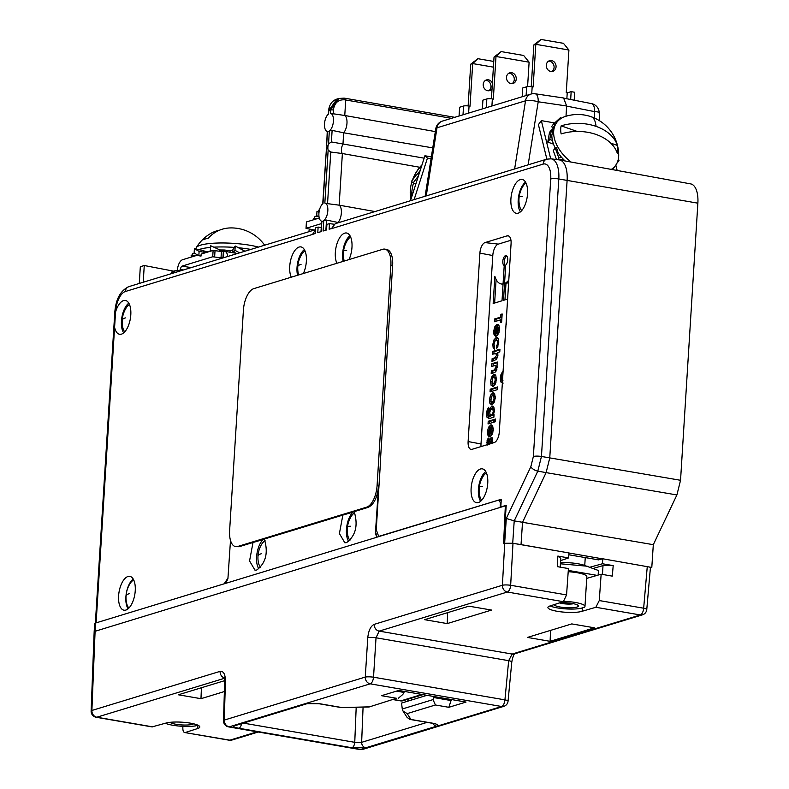 <?xml version="1.0" encoding="UTF-8"?>
<svg xmlns="http://www.w3.org/2000/svg" width="789" height="789" viewBox="0 0 789 789"><rect width="100%" height="100%" fill="white"/><g stroke="black" fill="none" stroke-linecap="round" stroke-linejoin="round"><path stroke-width="1.18" d="M418.436 175.937L413.18 182.89L411.493 181.322L417.263 173.688L418.959 174.29M420.192 170.444A36.422 30.879 132.8 0 0 417.805 173.876M421.868 165.226A36.422 30.879 132.8 0 0 412.539 179.941M410.97 185.395A40.88 40.88 0 0 1 411.917 181.717A36.422 30.879 132.8 0 0 410.97 185.395A36.422 30.879 132.8 0 0 410.684 186.983A36.422 30.879 -47.2 0 0 410.862 198.897M413.564 183.018A36.422 30.879 132.8 0 0 412.262 188.443A36.422 30.879 -47.2 0 0 411.828 195.208M413.18 182.89L415.902 183.847M417.263 173.688L418.722 175.04M410.862 199.558L410.901 195.504L412.302 195.061M410.901 195.504L411.868 196.402M431.05 158.727L427.431 158.106L414.117 199.617M427.431 158.106L424.906 155.758L410.487 200.731M431.346 156.873L424.906 155.758M598.447 559.855L602.549 558.859L568.977 552.99M590.093 567.173L602.441 563.76L602.796 558.79L651.793 567.459L653.312 544.686L676.903 494.95L546.106 472.621L522.515 522.357L521.036 544.607L568.977 552.951L568.622 557.922L560.634 560.614M650.333 567.902L649.672 567.094L650.333 567.902M650.392 567.883L651.793 567.459M559.509 159.94L690.681 183.896A23.039 10.701 99.8 0 1 697.87 203.177L558.799 178.965A24.025 11.154 -80.2 0 0 551.047 158.816L559.253 159.901A24.351 11.312 99.8 0 1 559.509 159.94A24.351 11.312 99.8 0 1 567.113 180.326L549.755 457.955L546.106 472.621L537.812 471.132L514.211 520.868L653.312 544.686M568.849 554.775L598.752 559.904M585.241 557.586L584.757 565.437M647.276 566.453L643.656 608.211A6.085 2.831 99.8 0 1 640.343 614.956L595.863 607.283L599.265 600.557L601.149 574.205L586.73 578.386M602.441 563.76L613.201 565.614L612.294 576.128L601.149 574.205M595.863 607.283L582.134 611.278A18.157 3.669 3.6 0 1 561.64 611.919A18.157 3.669 3.6 0 1 547.911 607.491A18.157 3.669 3.6 0 1 550.446 605.814L563.336 601.682L507.347 592.026A6.085 2.831 -80.2 0 0 510.661 585.28A6.085 1.085 -176.8 0 0 502.406 585.26L504.723 543.276L512.712 543.246L504.644 543.266L506.301 518.452L514.211 520.868L512.712 543.246L554.519 550.456M550.051 605.932A18.157 3.669 -176.4 0 0 566.147 608.911A18.157 3.669 -176.4 0 0 582.341 607.905L582.134 611.278M582.341 607.905L584.324 607.323A18.768 3.787 -176.4 0 0 584.974 606.416A18.768 3.787 -176.4 0 0 575.339 602.471A18.768 3.787 -176.4 0 0 563.967 601.346M584.974 606.416L586.838 576.67A18.768 3.787 -176.4 0 0 577.193 572.725A18.768 3.787 -176.4 0 0 568.198 571.709M563.336 601.682L566.561 594.916L568.425 568.563L557.281 566.64L557.862 556.067L568.622 557.922M597.095 575.378L568.297 570.417M598.151 575.073L598.437 570.506L583.535 565.052A19.074 3.846 -176.4 0 0 560.515 562.596M587.203 566.206L560.437 563.8M559.48 602.914A9.034 1.825 -176.4 0 0 562.064 603.506A9.034 1.825 -176.4 0 0 573.554 603.723M554.105 604.64A12.17 2.456 -176.4 0 0 560.348 607.047A12.17 2.456 -176.4 0 0 573.396 607.668A12.17 2.456 -176.4 0 0 578.169 605.488A12.17 2.456 -176.4 0 0 572.143 603.447A12.17 2.456 -176.4 0 0 559.953 602.766M447.225 623.586L491.537 610.065L468.913 606.169L424.59 619.681L447.225 623.586L447.669 612.639M571.788 623.912L594.423 627.807L550.101 641.329L527.466 637.423L571.788 623.912M593.367 568.396L603.013 565.595L613.201 565.614M557.862 556.067L560.782 558.306L560.229 567.143M380.476 461.92L380.574 458.301A25.633 11.904 -80.2 0 1 380.485 461.861L376.245 529.646L378.661 536.421L501.281 499.279L500.798 506.962L506.232 505.305L503.579 543.631L505.345 505.838L506.193 505.986M505.345 505.838L94.167 631.565L94.67 623.616A6.085 1.233 3.6 0 1 95.43 623.073L225.684 583.357L227.913 578.791L230.496 540.406M503.924 543.522L504.723 543.276M95.43 623.073L91.889 710.465A6.085 1.272 -177.8 0 0 91.13 711.037A6.085 6.085 0 0 0 96.179 717.27A6.085 2.831 -80.2 0 0 96.84 717.221A6.085 5.247 -107 0 1 91.889 710.465L220.082 671.36C223.534 670.956 225.319 674.191 225.437 681.085L224.273 720.081L365.268 677.08A6.085 5.247 73 0 0 370.209 683.836L229.224 726.837A6.085 5.247 -107 0 1 224.273 720.081A6.085 1.361 -178.3 0 0 223.514 720.712A6.085 6.085 0 0 0 228.563 726.886A6.085 2.831 -80.2 0 0 229.224 726.837L360.642 749.501L501.626 706.5A6.085 5.247 73 0 0 503.776 706.372A6.085 6.085 0 0 0 508.057 701.125A6.085 1.095 -174.6 0 0 504.93 699.863A6.085 2.831 99.8 0 1 501.626 706.5L370.209 683.836A6.085 2.831 -80.2 0 0 373.522 677.199A6.085 0.996 -176.4 0 0 365.268 677.08L367.782 637.67C368.552 630.51 370.692 626.071 374.213 624.355L502.406 585.26A6.085 5.247 73 0 0 507.347 592.026L379.154 631.121A6.085 5.247 -107 0 1 374.213 624.355M503.846 543.503L504.644 543.266M697.87 203.177L680.542 480.284L676.903 494.95M533.374 456.486L530.829 466.743A6.085 2.771 25.4 0 0 537.812 471.132L541.451 456.466A6.085 1.233 -176.4 0 0 533.374 456.486L550.732 178.985A17.94 8.334 -80.2 0 0 543.138 164.102L331.607 228.613L329.131 229.185L329.477 223.622L334.023 224.224M566.561 594.916L510.661 585.28L512.988 543.296L521.036 544.607M367.782 637.67A6.085 0.996 3.6 0 1 376.028 637.788L379.154 631.121L512.15 654.051L508.668 660.669A6.085 1.095 5.4 0 1 511.795 661.922C512.801 656.941 513.807 654.199 514.803 653.696M434.364 723.552L432.037 723.227A5.069 2.357 99.8 0 0 432.589 723.188C437.668 724.203 438.97 725.209 436.514 726.215L365.761 747.794L352.012 747.765L238.889 728.257C233.81 727.241 232.499 726.235 234.954 725.239L305.718 703.66L319.466 703.68A5.069 2.357 -80.2 0 1 318.914 703.729L307.503 703.551A5.069 4.379 73 0 1 305.718 703.66M396.522 698.285L369.144 706.974L396.522 698.285L381.501 695.691L398.701 690.444L466.033 702.062L448.833 707.309L435.41 704.991L407.183 713.601L410.941 719.46L407.262 717.674L403.041 711.096L407.183 713.601M360.642 749.501A6.085 2.831 99.8 0 1 359.981 749.55A6.085 6.085 0 0 0 362.792 749.372A6.085 5.247 -107 0 1 360.642 749.501M182.91 726.324L182.841 727.557C182.792 731.107 183.62 732.754 185.336 732.488L197.674 728.533A18.157 3.669 3.6 0 0 199.795 726.975A18.157 3.669 3.6 0 0 186.48 722.596A18.157 3.669 3.6 0 0 165.976 723.069L152.03 726.906M224.668 680.66L178.344 694.784L200.978 698.689L224.372 691.549M184.695 732.547L229.826 740.161A6.085 2.831 99.8 0 1 229.165 740.21A6.085 6.085 0 0 0 231.976 740.033A6.085 5.247 -107 0 1 229.826 740.161L257.165 731.817M197.861 725.17L195.662 725.87A18.768 3.787 -176.4 0 1 172.791 725.249A18.768 3.787 -176.4 0 1 165.325 723.257M411.493 698.157L411.345 700.08M435.41 704.991L433.003 699.616L402.272 708.995L401.552 703.068L426.957 695.316M408.002 699.222L407.874 701.145M432.993 723.414A5.069 4.379 73 0 0 436.514 726.215M365.761 747.794A5.069 4.379 -107 0 1 361.638 742.331L354.754 742.321A5.069 2.357 99.8 0 1 352.012 747.765M307.503 703.551L236.749 725.13A5.069 4.379 -107 0 1 234.954 725.239M318.914 703.729L341.252 707.575L368.364 706.875M398.484 698.127L402.844 694.419L403.998 692.426L396.472 691.125M404.224 691.401L403.998 692.426M451.397 699.537L448.833 707.309M433.003 699.616L433.585 697.525L451.387 700.602M402.272 708.995L403.041 711.096M433.486 696.45L433.585 697.525M238.889 728.257A5.069 2.357 -80.2 0 0 241.533 723.671M200.978 698.689L201.422 687.742M376.708 537.23L498.668 500.098L501.202 500.532M498.668 500.098L501.015 503.569M500.384 503.461L500.137 507.435M225.693 678.076L223.977 677.169L224.668 681.716A6.085 1.361 1.7 0 1 225.437 681.085M170.059 722.329A12.17 2.456 -176.4 0 0 175.986 724.272A12.17 2.456 -176.4 0 0 193.64 723.799M227.952 578.15L224.106 583.821L95.824 622.955M380.574 458.301L392.636 265.42A19.074 8.857 -80.2 0 0 386.64 249.442L384.874 249.137A19.074 8.857 -80.2 0 0 382.793 249.285L253.821 288.626A19.074 8.857 -80.2 0 0 243.416 310.087L229.619 530.652A19.074 8.857 -80.2 0 0 235.625 546.629A19.074 8.857 -80.2 0 0 237.696 546.481L366.668 507.149A19.074 8.857 -80.2 0 0 377.073 485.679L390.871 265.114A19.074 8.857 -80.2 0 0 384.874 249.137M348.985 259.601A17.171 7.979 -80.2 0 0 346.795 233.051A17.171 7.979 -80.2 0 0 344.714 233.14A17.171 7.979 -80.2 0 0 336.439 245.606A17.171 7.979 -80.2 0 0 336.893 263.289M303.37 273.507A17.171 7.979 -80.2 0 0 301.181 246.957A17.171 7.979 -80.2 0 0 299.1 247.056A17.171 7.979 -80.2 0 0 290.825 259.522A17.171 7.979 -80.2 0 0 291.279 277.195M114.592 327.238A17.171 7.979 -80.2 0 0 119.78 334.319A17.171 7.979 -80.2 0 0 121.437 334.151A17.171 7.979 -80.2 0 0 130.599 317.01A17.171 7.979 -80.2 0 0 125.619 300.501A17.171 7.979 -80.2 0 0 123.528 300.599A17.171 7.979 -80.2 0 0 115.549 312.03L96.11 622.856M330.463 113.36L344.763 115.49A9.744 4.527 99.8 0 1 346.973 123.301A9.744 4.527 99.8 0 1 343.679 132.799L332.12 130.382L329.348 130.974A9.212 4.28 -80.2 0 0 333.431 121.092A9.212 4.28 -80.2 0 0 330.453 113.36L330.67 109.898L328.559 110.647C329.319 104.513 332.149 100.637 337.061 99.02L328.816 110.47L328.599 113.932A9.212 4.28 -80.2 0 0 324.526 123.636A9.212 4.28 -80.2 0 0 327.327 131.507A9.212 4.28 -80.2 0 0 327.494 131.536L326.685 144.397A6.115 2.84 99.8 0 1 326.291 150.719L322.987 203.611A9.212 4.28 -80.2 0 0 318.914 213.326A9.212 4.28 -80.2 0 0 321.725 221.196A9.212 4.28 -80.2 0 0 321.882 221.226L321.241 231.591L317.78 232.647L318.125 227.084L315.551 227.873L315.196 233.436L312.7 234.372L125.352 291.516A17.94 8.334 99.8 0 0 115.569 311.704L115.549 312.03M330.769 152.03L327.543 203.651L339.152 205.17L342.377 153.539L330.769 152.03L328.145 150.147A6.115 2.84 99.8 0 1 328.54 143.835L331.4 141.961L424.127 158.175M375.002 211.551L339.152 205.17A9.744 4.527 99.8 0 1 341.361 212.991A9.744 4.527 99.8 0 1 338.067 222.478L326.518 220.072L323.737 220.654A9.212 4.28 -80.2 0 0 327.82 210.771A9.212 4.28 -80.2 0 0 324.841 203.049L327.543 203.651M329.477 223.622L326.902 224.411L326.557 229.974L323.096 231.029L323.737 220.654M518.176 213.158A17.171 7.979 -80.2 0 0 527.338 196.017A17.171 7.979 -80.2 0 0 522.357 179.498A17.171 7.979 -80.2 0 0 520.276 179.596A17.171 7.979 -80.2 0 0 511.065 197.201A17.171 7.979 -80.2 0 0 516.529 213.326A17.171 7.979 -80.2 0 0 518.176 213.158M125.875 610.065A17.171 7.979 -80.2 0 0 135.037 592.924A17.171 7.979 -80.2 0 0 130.057 576.414A17.171 7.979 -80.2 0 0 127.976 576.503A17.171 7.979 -80.2 0 0 118.754 594.107A17.171 7.979 -80.2 0 0 124.218 610.232A17.171 7.979 -80.2 0 0 125.875 610.065M478.381 502.554A17.171 7.979 -80.2 0 0 487.543 485.413A17.171 7.979 -80.2 0 0 482.562 468.903A17.171 7.979 -80.2 0 0 480.481 468.991A17.171 7.979 -80.2 0 0 471.27 486.596A17.171 7.979 -80.2 0 0 476.734 502.721A17.171 7.979 -80.2 0 0 478.381 502.554M499.289 432.047A9.35 4.34 99.8 0 1 494.19 442.57L472.069 449.316A9.35 4.34 99.8 0 1 470.934 449.365A9.35 4.34 99.8 0 1 468.114 441.554L479.899 253.121A9.35 4.34 99.8 0 1 484.998 242.598L507.12 235.852A9.35 4.34 99.8 0 1 508.017 235.763A9.35 4.34 99.8 0 1 511.075 243.614L499.289 432.047M225.684 583.357L377.063 537.181L375.367 533.818L378.582 485.945L377.073 485.679M235.625 546.629L239.116 546.728L253.013 542.487L249.561 560.949L254.985 570.191L256.711 570.033C265.883 563.07 268.428 552.734 264.354 539.035L342.86 515.089L339.408 533.542L344.832 542.783L346.558 542.625C355.731 535.662 358.275 525.336 354.202 511.627L368.088 507.386C373.848 504.713 377.349 497.563 378.582 485.945M342.86 515.089L354.281 511.765M253.013 542.487L264.433 539.173M352.851 512.199A16.993 7.89 -80.2 0 0 346.736 526.687A16.993 7.89 -80.2 0 0 348.699 541.451M349.912 540.307A14.912 6.923 99.8 0 1 347.86 535.692A26.165 26.165 0 0 1 347.515 526.717A26.165 1.854 7.7 0 1 350.612 526.263M347.515 526.717A26.165 26.165 0 0 1 351.184 516.45A14.912 6.923 99.8 0 1 354.744 512.742M263.003 539.607A16.993 7.89 -80.2 0 0 256.889 554.085A16.993 7.89 -80.2 0 0 258.851 568.849M260.538 567.153A14.044 6.529 99.8 0 1 258.181 561.295A26.165 26.165 0 0 1 257.983 556.048A26.165 5.276 3.6 0 1 261.267 553.75M257.983 556.048A26.165 26.165 0 0 1 260.883 545.613A14.044 6.529 99.8 0 1 265.163 540.83M500.798 506.962L501.321 507.071M331.617 228.425L335.256 223.672M419.797 167.278L342.377 153.539A5.582 2.594 99.8 0 1 342.949 144.397L343.679 132.799L432.767 147.878M333.155 113.961L333.402 109.908L330.67 109.898L338.925 98.447L343.984 98.142A2.032 0.927 99.7 0 1 344.201 98.122A2.032 0.927 99.7 0 1 344.823 99.818L451.456 118.33M328.303 131.546L327.494 131.536M326.685 144.397L327.248 131.526M322.731 203.809L326.291 150.719M322.691 221.236L321.882 221.226M318.125 227.084L321.251 227.498M315.422 229.806L312.71 234.195M128.804 303.163A16.737 7.772 -80.2 0 0 121.9 317.277A16.737 7.772 -80.2 0 0 123.676 332.879M124.731 331.873A14.912 6.923 99.8 0 1 122.749 327.327A26.165 26.165 0 0 1 126.062 308.085A14.912 6.923 99.8 0 1 129.455 304.475M306.586 222.173L306.024 228.366L313.697 229.924M306.201 228.248L321.498 223.583M312.602 230.575A2.032 0.947 99.8 0 1 312.848 230.447L313.677 230.191M308.824 231.729A8.521 3.955 99.8 0 1 309.475 229.135M319.584 209.45A36.422 7.348 -176.4 0 0 318.864 210.239A36.422 7.348 -176.4 0 0 318.618 210.998L318.578 211.57M306.596 221.896L319.279 218.03M319.042 216.955L316.714 215.604L316.981 211.284L319.111 211.659M318.066 216.383L315.097 216.275L313.588 219.766M313.677 218.385L317.651 218.533M316.981 211.284L318.993 212.458M550.101 641.329L550.554 630.381M338.047 222.823L338.767 222.597M338.925 98.447L345.099 98.27L345.73 99.976L344.763 115.49L435.341 131.605M139.278 283.438L140.324 266.712L144.259 265.518L173.698 271.169M143.213 282.245L144.259 265.518M174.744 272.629L174.793 271.732A1.42 1.223 73 0 1 176.125 270.558L179.133 271.081A1.42 1.223 -107 0 0 180.464 269.907L180.484 269.503A3.048 1.41 -80.2 0 1 182.151 266.08L212.714 256.76L221.019 257.865L221.413 251.513L223.711 251.405A9.537 4.428 -80.2 0 1 224.757 251.326A9.537 4.428 -80.2 0 1 227.705 256.474M223.612 257.717A3.048 1.41 -80.2 0 0 223.317 257.756L221.019 257.865M198.838 255.715L194.133 252.983L194.4 248.673L199.114 251.405L198.838 255.715L201.017 256.09L201.146 254.058L213.119 250.409L221.413 251.513M177.318 270.765L177.338 270.469A9.537 4.428 -80.2 0 1 182.545 259.739L197.763 255.094M199.114 251.405L205.949 252.598M207.014 252.273L209.904 251.04A3.048 0.611 -176.4 0 0 210.831 251.109M212.004 250.744L210.446 250.064L210.712 245.754L223.031 251.366L224.983 250.024A3.048 0.611 -176.4 0 0 227.715 250.379A27.398 5.533 3.6 0 1 230.112 250.468A3.048 0.611 -176.4 0 0 232.548 250.3L234.294 247.401A36.422 7.348 -176.4 0 0 213.918 247.154M219.658 249.669L219.559 251.198M210.446 250.064L211.876 250.784M210.614 247.401A36.422 7.348 -176.4 0 0 198.798 249.689L202.063 250.261L206.047 252.569M202.191 250.33C206.126 251.75 208.483 252.046 209.263 251.237L209.904 251.04M250.813 249.423A36.422 7.348 3.6 0 0 249.995 249.275A36.422 7.348 -176.4 0 0 238.436 247.746M264.64 245.211A40.88 40.88 0 0 0 230.398 227.922A40.495 34.795 73.3 0 0 208.158 238.327A31.984 6.46 3.6 0 0 202.694 239.964A40.495 34.795 -106.7 0 1 209.499 234.185A40.88 40.88 0 0 0 196.283 247.628A36.422 7.348 -176.4 0 1 250.241 245.31A36.422 7.348 3.6 0 1 258.467 247.085M220.23 249.955L224.983 250.024M234.294 247.401L235.221 246.01L244.886 251.227M239.609 252.835L234.954 250.32L235.221 246.01M234.954 250.32L233.061 252.756M196.283 247.628A36.422 7.348 -176.4 0 0 196.037 248.377L195.997 248.949M194.4 248.673L198.798 249.689M195.485 253.772L192.516 253.663L191.007 257.155M191.086 255.774L195.061 255.912M171.598 273.586L171.647 272.688A1.42 1.223 -107 0 1 172.475 271.544L175.622 270.588M209.499 234.185A40.495 34.795 -106.7 0 1 219.677 230.132M236 253.269L233.357 251.839M304.367 249.62A16.737 7.772 -80.2 0 0 297.571 275.282M298.607 274.966A14.912 6.923 99.8 0 1 298.311 273.783A26.165 26.165 0 0 1 297.778 266.652A26.165 5.276 3.6 0 1 301.063 264.354M297.778 266.652A26.165 26.165 0 0 1 301.625 254.541A14.912 6.923 99.8 0 1 305.018 250.922M349.981 235.704A16.737 7.772 -80.2 0 0 343.185 261.366M344.221 261.051A14.912 6.923 99.8 0 1 343.925 259.867A26.165 26.165 0 0 1 343.57 250.892A26.165 1.854 7.7 0 1 346.667 250.438M343.57 250.892A26.165 26.165 0 0 1 347.239 240.635A14.912 6.923 99.8 0 1 350.632 237.016M525.543 182.16A16.737 7.772 -80.2 0 0 518.649 196.274A16.737 7.772 -80.2 0 0 520.424 211.886M521.756 210.545A14.912 6.923 99.8 0 1 519.527 205.732A26.165 26.165 0 0 1 519.182 196.747A26.165 1.854 7.7 0 1 522.279 196.293M519.182 196.747A26.165 26.165 0 0 1 522.841 186.49A14.912 6.923 99.8 0 1 525.997 183.018M133.242 579.067A16.737 7.772 -80.2 0 0 126.339 593.18A16.737 7.772 -80.2 0 0 128.114 608.792M485.748 471.556A16.737 7.772 -80.2 0 0 478.854 485.669A16.737 7.772 -80.2 0 0 480.629 501.281M481.684 500.265A14.912 6.923 99.8 0 1 479.692 495.719A26.165 26.165 0 0 1 479.347 486.744A26.165 1.854 7.7 0 1 482.444 486.29M479.347 486.744A26.165 26.165 0 0 1 483.016 476.487A14.912 6.923 99.8 0 1 486.409 472.867M481.024 446.584A10.149 4.714 99.8 0 1 481.004 443.96L492.79 255.528A10.149 4.714 99.8 0 1 498.332 244.107L510.956 240.26M504.556 283.3L505.7 265.074A5.069 2.357 -80.2 0 0 507.721 259.63A5.069 2.357 -80.2 0 0 506.114 255.567A5.069 2.357 -80.2 0 0 502.968 259.976A5.069 2.357 -80.2 0 0 504.22 265.518L503.076 283.754A23.542 10.938 -80.2 0 0 504.556 283.3M508.787 280.125A23.739 11.026 -80.2 0 1 504.546 283.498L503.49 300.323L507.603 299.07M493.164 303.469L502.021 300.777L503.066 283.951A23.739 11.026 -80.2 0 1 501.222 283.961A23.739 11.026 -80.2 0 1 494.871 276.318L493.164 303.469M506.439 317.632L506.262 324.871M505.581 331.488L505.236 336.883M505.157 338.146L505.009 340.592M504.852 343.028L504.684 345.72M504.447 349.517L504.279 352.219M504.132 354.626L503.964 357.318M503.816 359.735L503.638 362.427M503.362 366.934L503.195 369.637M502.889 374.43L502.554 379.775M502.997 380.762L501.814 380.071L501.479 377.813L502.465 371.846L501.005 374.42L500.285 378L500.818 381.945L503.155 383.119M494.614 318.983L494.437 321.725L500.542 319.861L500.364 322.602L501.636 322.218L502.159 313.963L500.887 314.347L500.709 317.119L494.614 318.983L496.025 319.22L495.896 321.281M496.32 336.134L498.48 333.796L499.595 329.467L498.973 325.581L496.962 324.516L494.762 326.863L493.658 331.301L493.993 334.447L495.255 336.065L494.861 330.847L496.212 327.524L495.67 336.183L496.32 336.134M497.691 324.457L496.962 324.516M494.042 344.053L494.673 341.519L495.995 340.197L497.188 340.71L497.543 342.87L496.37 348.718L497.395 347.387L498.747 342.505L498.145 338.599L496.182 337.485L493.973 339.862L492.839 344.329L493.105 347.397L494.486 349.3L494.042 344.053M495.995 340.197L498.766 341.302M496.863 337.436L497.464 337.712M495.216 353.294L496.784 355.011L494.95 357.772L492.129 358.63L491.961 361.332L496.537 359.459L497.948 355.267L497.563 352.584L499.782 351.904L499.95 349.202L492.583 351.45L492.415 354.153L497.405 353.462M491.813 363.699L491.646 366.392L495.443 365.475L495.887 366.155L496.015 367.27L494.092 370.071L491.36 370.899L491.192 373.601L494.18 372.694L495.699 371.777L496.695 369.913L497.336 362.013L491.813 363.699L493.233 363.946L493.105 365.948M495.689 365.84L497.149 366.155M490.521 381.422L491.123 385.348L493.105 386.452L495.295 384.095L496.419 379.667L495.808 375.692L493.845 374.588L491.646 376.964L490.521 381.422L491.715 381.62M492.405 386.511L493.105 386.452M494.535 374.528L495.137 374.805M490.216 389.194L490.048 391.886L497.425 389.638L497.593 386.945L490.216 389.194L491.636 389.431L491.508 391.443M489.377 399.727L489.979 403.662L491.951 404.767L494.151 402.4L495.275 397.972L494.664 394.007L492.701 392.892L490.502 395.269L489.377 399.727L490.571 399.934M491.251 404.816L491.951 404.767M493.391 392.843L493.993 393.119M490.008 414.541L490.63 416.434L488.036 415.497L487.701 413.239L488.677 407.272L487.217 409.836L486.497 413.426L487.03 417.361L489.367 418.545L493.894 417.164L494.042 414.718L493.362 414.925L494.466 410.931L493.865 407.163L491.912 406.108L489.703 408.426L488.559 412.755L488.835 416.197L490.63 416.434L489.446 415.744M492.612 406.049L493.214 406.335M488.421 418.634L489.367 418.545M488.213 421.267L488.046 423.959L493.569 422.273L493.736 419.58L488.213 421.267L489.634 421.504L489.505 423.515M494.378 419.383L494.21 422.076L495.413 421.711L495.591 419.018L494.378 419.383L495.551 419.58M490.038 436.593L492.198 434.246L493.312 429.926L492.691 426.04L490.679 424.975L488.48 427.322L487.375 431.761L487.71 434.907L488.973 436.524L488.578 431.297L489.93 427.983L489.387 436.633L490.038 436.593M491.409 424.916L490.679 424.975M491.942 443.526L492.247 438.339L491.103 437.639L489.87 438.98L488.795 442.836L487.996 443.122L488.874 437.925L487.109 440.311L487.089 445.203M489.624 444.582L490.975 440.331L490.758 443.615M504.22 265.518L505.641 265.765L504.536 283.31M506.785 255.922A5.069 2.357 -80.2 0 0 504.26 261.001A5.069 2.357 -80.2 0 0 505.641 265.765M504.546 283.498L505.956 283.744L504.95 299.879M508.678 281.949A23.739 11.026 99.8 0 1 505.956 283.744M496.103 279.464L494.624 303.025M503.047 284.257A23.739 11.026 99.8 0 1 502.632 284.208L501.222 283.961M501.696 379.795L502.386 382.478M500.709 317.119L501.942 317.326M501.942 317.415L496.025 319.22M500.887 314.347L502.12 314.564M500.542 319.861L501.774 320.078M496.212 327.524L497.238 327.701M497.267 333.471L497.129 335.68M495.068 331.548L495.413 334.694M498.382 324.762L495.827 327.918M497.297 327.119L499.615 328.313M498.737 333.214L496.883 333.402L497.277 327.11L498.707 327.356M497.277 327.11L498.155 327.958L498.382 329.881L496.883 333.402M494.239 345.631L494.575 347.821M497.603 337.731L495.028 340.937M496.557 345.71L497.958 346.184M497.415 340.434L498.599 340.956L497.415 340.434M492.583 351.45L493.993 351.697L493.875 353.709M499.91 349.892L493.993 351.697M492.129 358.63L493.549 358.877L493.421 360.889M497.612 357.151L493.549 358.877M497.376 353.452L497.889 353.728M497.297 362.703L493.233 363.946M491.36 370.899L492.78 371.146L492.652 373.158M496.863 369.36L492.78 371.146M496.015 367.27L497.178 367.477M495.887 366.155L497.169 366.372M491.922 382.843L493.164 386.432M495.255 374.834L492.691 378.059M493.677 377.28L494.841 377.872L495.216 380.012L494.545 382.418L493.233 383.76L492.08 383.198L492.366 378.602L493.677 377.28L496.439 378.523M495.965 382.665L494.654 384.006L493.5 383.444M494.654 384.006L492.08 383.198M497.553 387.636L491.636 389.431M490.768 401.147L492.011 404.747M494.111 393.139L491.547 396.374M492.533 395.595L493.697 396.177L494.072 398.317L493.401 400.733L492.089 402.074L490.936 401.512L491.222 396.916L492.533 395.595L495.295 396.828M494.821 400.98L493.51 402.321L492.346 401.749M493.51 402.321L490.936 401.512M493.362 414.925L494.022 415.034M487.908 415.221L489.19 418.594M493.332 406.355L490.659 409.708M493.993 414.215L492.711 415.556L491.537 414.994M491.734 408.81L492.888 409.373L493.243 411.523L492.583 413.978L491.3 415.31L490.117 414.758L489.752 412.637L490.403 410.142L491.734 408.81L494.486 410.024M492.711 415.556L490.117 414.758M493.697 420.271L489.634 421.504M489.93 427.983L490.955 428.161M490.985 433.92L490.847 436.13M488.786 431.997L489.131 435.153M492.099 425.222L489.545 428.378M492.425 427.816L491.005 427.569L491.872 428.417L492.099 430.34L490.6 433.861L490.995 427.569L493.332 428.772M492.454 433.664L490.6 433.861M488.381 443.349L490.018 443.319M488.795 442.836L490.087 443.053M492.523 437.885L490.896 440.37M490.837 442.382L492.247 442.737M491.389 441.189L492.543 441.386M488.095 443.181L488.184 444.394M488.746 439.966L488.43 440.883M133.726 580.004A14.912 6.923 -80.2 0 0 129.899 583.84A26.165 26.165 0 0 0 126.053 595.951A26.165 5.276 3.6 0 1 129.327 593.653M128.942 608.023A14.912 6.923 99.8 0 1 126.585 603.082A26.165 26.165 0 0 1 126.053 595.951M640.343 614.956A6.085 5.247 73 0 0 642.493 614.828L514.3 653.923A6.085 5.247 -107 0 1 512.15 654.051L640.343 614.956M603.013 565.595L602.461 574.431M550.683 158.776L541.343 120.638L554.687 122.936M546.866 159.131L538.414 124.642L541.343 120.638M615.824 165.079L617.146 170.463M553.148 128.134L551.58 126.664L553.523 123.991L560.555 117.571L561.324 118.291M552.458 130.146A36.422 23.522 -143.9 0 1 554.923 124.968L556.748 122.463A36.422 23.522 -143.9 0 1 565.595 116.368A40.88 40.88 0 0 1 591.257 116.772A40.88 13.305 -70.8 0 1 596.04 126.368A40.495 27.97 0 0 1 617.392 145.432L610.716 143.115M551.442 129.79L549.736 139.456L547.783 142.128L549.489 132.463L551.442 129.79L553.02 130.343L551.817 135.284A36.422 23.522 -143.9 0 0 555.18 147.957M556.492 159.536L553.276 150.571L555.229 147.898L556.511 147.582L558.148 152.938A36.422 23.522 -143.9 0 0 565.072 160.956M571.128 162.061A36.422 23.522 -143.9 0 1 556.748 122.463M611.317 169.398A36.422 23.522 36.1 0 0 615.588 165.414A36.422 23.522 36.1 0 0 618.694 155.127A40.88 40.88 0 0 0 591.257 116.772M612.343 169.586A36.422 23.522 36.1 0 0 613.763 167.909L615.588 165.414M618.389 158.767L619.03 160.65L616.899 163.264M619.03 160.65L618.034 160.305M559.805 159.989L563.178 159.072M555.229 147.898L558.849 158.017L557.636 159.684M558.849 158.017L561.6 157.356M547.783 142.128L553.523 144.131M549.736 139.456L552.428 140.393M553.523 123.991L554.775 125.165M577.223 131.457L561.147 125.855A31.984 20.652 36.1 0 0 561.147 133.933A40.495 27.97 180 0 1 596.04 134.446A40.495 27.97 180 0 1 617.392 153.51A31.984 20.652 36.1 0 0 617.392 145.432M561.147 125.855A40.495 27.97 0 0 1 596.04 126.368M565.999 116.249L566.63 105.982L538.206 101.771A9.537 4.32 -81.6 0 0 535.139 93.773A9.537 9.537 0 0 0 530.958 94.078A9.537 8.225 73 0 0 525.523 100.805L514.625 168.964M594.64 118.123L594.442 111.584A9.537 4.537 -78.8 0 0 591.523 103.615L564.352 98.26M563.593 97.994L566.63 105.982M530.958 94.078L442.432 121.082A9.537 8.225 73 0 0 436.998 127.798L525.523 100.805A9.537 2.367 -170.9 0 1 538.206 101.771L528.127 164.842M522.18 96.761L522.722 87.993L526.658 86.79A4.053 0.819 3.6 0 1 532.171 86.8L533.137 86.968L535.81 44.322L533.837 44.924L531.234 86.672M566.857 98.753L567.232 92.846L566.255 92.678L568.918 50.032L535.81 44.322L540.968 39.45L533.837 44.924M551.531 60.566A5.582 4.813 73 0 0 549.558 60.684A5.582 4.813 73 0 0 546.353 66.315A5.582 4.813 73 0 0 550.85 71.483A5.582 4.813 73 0 0 552.813 71.365A5.582 4.813 73 0 0 556.028 65.734A5.582 4.813 73 0 0 551.531 60.566M551.797 71.543A5.582 4.813 73 0 0 553.957 65.743A5.582 4.813 73 0 0 549.558 61.167A5.582 4.813 73 0 0 548.611 61.108M568.918 50.032L563.464 43.326L540.968 39.45M567.232 92.846L571.157 91.652L574.708 92.264L574.205 100.203M570.674 99.503L571.157 91.652M482.365 108.902L482.917 100.134L486.843 98.931A4.053 0.819 3.6 0 1 492.356 98.95L493.332 99.118L495.995 56.473L494.032 57.064L491.419 98.812M527.585 86.622L529.113 62.183L495.995 56.473L501.163 51.591L494.032 57.064M511.716 72.716A5.582 4.813 73 0 0 509.743 72.825A5.582 4.813 73 0 0 506.538 78.456A5.582 4.813 73 0 0 511.035 83.624A5.582 4.813 73 0 0 512.998 83.506A5.582 4.813 73 0 0 516.213 77.874A5.582 4.813 73 0 0 511.716 72.716M511.982 83.683A5.582 4.813 73 0 0 514.152 77.884A5.582 4.813 73 0 0 509.753 73.308A5.582 4.813 73 0 0 508.797 73.249M529.113 62.183L523.649 55.467L501.163 51.591M459.07 116.003L459.622 107.235L463.547 106.042A4.053 0.819 3.6 0 1 469.06 106.051L470.027 106.219L472.7 63.574L470.737 64.175L468.124 105.923M493.401 67.144L472.7 63.574L477.868 58.702L470.737 64.175M492.405 83.121A5.582 4.813 73 0 0 488.421 79.817A5.582 4.813 73 0 0 486.448 79.936A5.582 4.813 73 0 0 483.243 85.557A5.582 4.813 73 0 0 487.74 90.725A5.582 4.813 73 0 0 489.703 90.607A5.582 4.813 73 0 0 492.04 88.851M488.687 90.784A5.582 4.813 73 0 0 490.847 84.995A5.582 4.813 73 0 0 486.448 80.419A5.582 4.813 73 0 0 485.501 80.36M493.756 61.443L477.868 58.702M400.398 700.859A6.085 6.085 0 0 0 403.209 700.681A6.085 5.247 -107 0 1 401.068 700.81A6.085 2.831 99.8 0 1 400.398 700.859L393.455 699.656M650.402 567.745L646.773 609.532A6.085 1.183 -175 0 0 643.656 608.211L599.265 600.557M680.542 480.284L541.451 456.466L558.799 178.965A6.085 1.233 3.6 0 0 550.732 178.985M508.668 660.669L376.028 637.788L373.522 677.199L504.93 699.863L508.668 660.669M432.589 723.188L410.941 719.46M341.321 707.457L319.466 703.68M224.382 678.323L96.84 717.221L152.839 726.886M197.881 725.17L197.674 728.533M427.066 722.379L361.638 742.331L363.078 707.112M243.377 723.109L354.754 742.321L356.194 707.26M220.082 671.36A6.085 5.247 73 0 0 224.283 677.938M329.348 130.974L328.54 143.835M328.145 150.147L324.841 203.049M530.829 466.743L506.301 518.452M392.636 265.42L390.871 265.114M375.367 533.818L376.688 534.045M239.116 546.728L237.696 546.481M368.088 507.386L366.668 507.149M543.138 164.102A6.085 5.247 -107 0 1 546.669 159.191L335.128 223.711M326.518 220.072L325.887 230.171M332.12 130.382L331.4 141.961M333.402 109.908C334.497 102.787 338.303 99.424 344.823 99.818M95.361 623.103L114.799 312.237C115.608 303.134 118.084 291.762 128.893 286.614A6.085 5.247 73 0 0 125.352 291.516M114.799 312.237A6.085 1.233 3.6 0 1 115.569 311.704M122.216 320.206A26.165 5.276 3.6 0 1 125.49 317.898M312.888 229.727L312.967 230.467M183.344 269.996L180.484 269.503M191.125 267.629L182.151 266.08M223.445 257.776L223.711 251.405M222.952 257.865L223.346 251.513M215.042 250.419L214.647 256.76M213.119 250.409L212.714 256.76M230.003 252.233L230.112 250.468M227.715 250.379L227.617 251.819M224.431 250.33L224.372 251.297M232.716 252.697L232.903 249.679M180.464 269.907L177.525 270.795M171.647 272.688L174.793 271.732M481.004 443.96L468.114 441.554M492.79 255.528L479.899 253.121M498.332 244.107L484.998 242.598M508.856 236.049L507.12 235.852M500.818 381.945L502.238 382.182M500.285 378L501.469 378.207M501.005 374.42L502.287 374.637M493.993 334.447L495.344 334.684M493.658 331.301L494.861 331.508M494.762 326.863L496.182 327.11M498.155 327.958L499.565 328.204M498.382 329.881L499.536 330.078M497.908 331.972L499.112 332.179M493.105 347.397L494.525 347.643M492.839 344.329L494.032 344.537M493.973 339.862L495.393 340.108M497.543 342.87L498.697 343.077M494.95 357.772L496.37 358.019M496.784 355.011L497.948 355.208M494.092 370.071L495.512 370.317M491.123 385.348L492.533 385.594M491.646 376.964L493.066 377.211M495.216 380.012L496.38 380.209M494.545 382.418L495.877 382.655M489.979 403.662L491.389 403.909M494.072 398.317L495.226 398.524M493.401 400.733L494.733 400.96M487.03 417.361L488.45 417.608M486.497 413.426L487.681 413.633M487.217 409.836L488.499 410.063M488.559 412.755L489.742 412.963M489.703 408.426L491.113 408.672M493.243 411.523L494.387 411.72M492.583 413.978L493.736 414.176M487.71 434.907L489.062 435.133M487.375 431.761L488.578 431.968M488.48 427.322L489.9 427.569M491.872 428.417L493.283 428.654M492.099 430.34L493.253 430.538M491.626 432.431L492.829 432.638M489.21 441.229L490.433 441.445M489.87 438.98L491.291 439.226M486.705 442.511L487.947 442.718M487.109 440.311L488.529 440.548M487.947 438.645L488.815 438.802M566.63 106.101L594.442 111.584A9.537 1.44 -1.7 0 1 599.206 112.689A9.537 9.537 0 0 0 591.523 103.615M426.238 195.919L436.998 127.798A9.537 2.397 9 0 0 435.794 128.715L425.123 196.264M531.727 93.881L532.171 86.8M526.115 95.558L526.658 86.79M491.912 105.992L492.356 98.95M486.3 107.698L486.843 98.931M468.617 113.093L469.06 106.051M463.005 114.809L463.547 106.042M421.918 694.448L401.068 700.81L393.79 699.557M421.977 164.891A40.88 40.88 0 0 0 412.469 180.03M508.057 701.125L511.795 661.932M228.563 726.886L359.981 749.55M258.269 732.014L231.976 740.033M184.813 732.557L229.165 740.21M341.252 707.575L369.144 706.974M432.037 723.227L409.885 719.41M94.167 631.594L91.13 711.037M223.514 720.712L224.668 681.716M96.179 717.27L152.159 726.925M551.047 158.816L546.669 159.191M337.031 99.029L338.954 98.438M328.559 110.647L328.342 114.129M321.646 221.216L320.985 231.67M128.893 286.614L315.432 229.717M306.418 222.025L306.024 228.366M319.792 208.779A40.88 40.88 0 0 0 318.864 210.239M345.099 98.27L454.77 117.314M237.41 253.516L224.757 251.326M496.488 340.148L497.898 340.394M494.101 377.25L495.522 377.497M492.8 383.799L494.22 384.046M492.957 395.565L494.378 395.802M491.655 402.114L493.076 402.351M492.168 408.771L493.589 409.018M490.847 415.349L492.267 415.596M503.776 706.372L362.792 749.372M642.493 614.828A6.085 6.085 0 0 0 646.773 609.532M599.453 120.697L599.206 112.689M563.563 97.984L535.139 93.773M442.432 121.082A9.537 9.537 0 0 0 435.794 128.715M403.209 700.681L423.022 694.645"/></g></svg>
